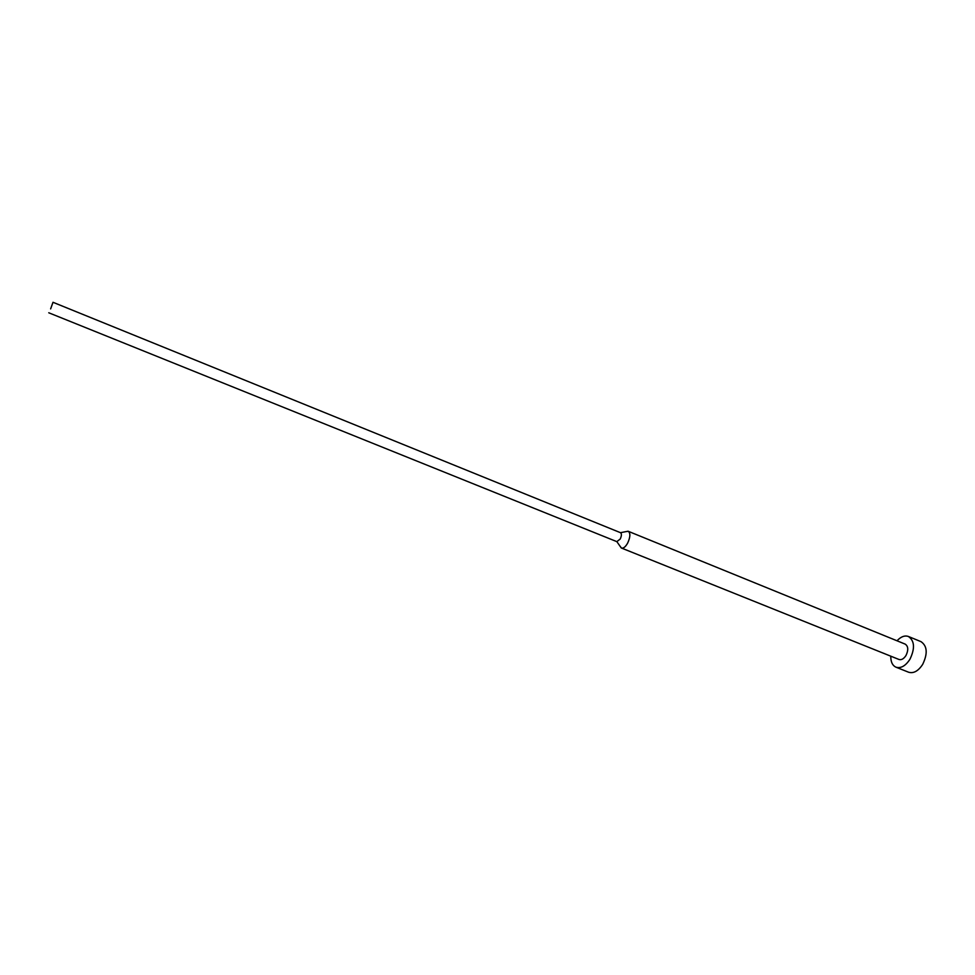 <?xml version="1.0" encoding="UTF-8"?>
<svg xmlns="http://www.w3.org/2000/svg" width="975" height="975" viewBox="0 0 975 975"><rect width="100%" height="100%" fill="white"/><g stroke="black" fill="none" stroke-linecap="round" stroke-linejoin="round"><path stroke-width="1.46" d="M897.012 640.782C900.9 636.651 904.703 635.213 908.408 636.48C914.611 640.819 915.123 648.412 909.931 659.271C905.531 665.962 900.888 668.606 895.976 667.193C892.442 665.535 890.711 661.867 890.784 656.187M908.408 636.48L921.022 641.66C927.298 646.011 927.847 653.603 922.667 664.402C918.279 671.056 913.599 673.676 908.651 672.238L895.976 667.193M626.23 531.57L628.302 531.314C630.581 533.227 630.35 537.164 627.632 543.136C625.475 546.89 623.439 548.535 621.526 548.072L620.21 546.451M628.302 531.314L905.202 644.122C908.31 646.291 908.566 650.093 905.982 655.505C903.776 658.856 901.448 660.185 898.987 659.478L621.526 548.072M620.441 532.691L620.575 532.728C621.782 533.752 621.66 535.848 620.21 539.041L616.834 541.625M50.627 308.892L53.003 302.287L50.627 308.892M616.846 541.637L621.27 547.95M48.762 312.78L616.956 541.686M53.003 302.287L620.575 532.728M620.466 532.679L628.034 531.229"/></g></svg>
